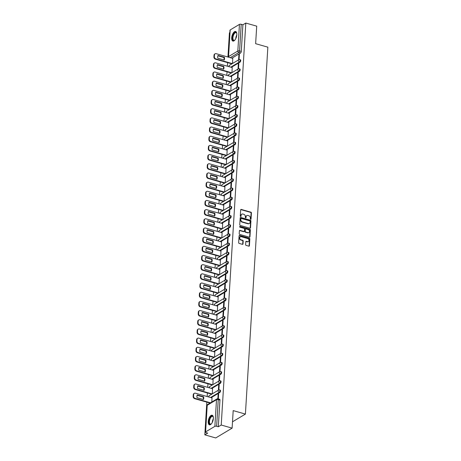 <?xml version="1.0" encoding="UTF-8"?>
<svg xmlns="http://www.w3.org/2000/svg" width="461" height="461" viewBox="0 0 461 461"><rect width="100%" height="100%" fill="white"/><g stroke="black" fill="none" stroke-linecap="round" stroke-linejoin="round"><path stroke-width="0.69" d="M250.646 219.35A0.438 0.352 59.1 0 0 251.049 219.05L251.424 212.919A0.628 0.501 59.1 0 0 250.922 212.187L241.241 209.427A0.628 0.501 59.1 0 0 240.671 209.853L240.296 215.984A0.438 0.352 59.1 0 0 241.051 216.203L241.097 215.408A2.011 1.608 59.1 0 1 241.789 214.175A2.011 1.608 59.1 0 1 242.93 214.048L243.736 214.279A2.011 1.608 59.1 0 1 245.344 216.618L245.298 217.413A0.438 0.352 59.1 0 0 246.047 217.627L246.099 216.831A2.011 1.608 59.1 0 1 246.785 215.598A2.011 1.608 59.1 0 1 247.932 215.477L248.738 215.708A2.011 1.608 59.1 0 1 250.346 218.041L250.294 218.837A0.438 0.352 59.1 0 0 250.646 219.35M250.698 219.361A0.438 0.352 59.1 0 0 250.721 219.246L251.095 213.115A0.628 0.501 59.1 0 0 250.594 212.383L240.919 209.622A0.628 0.501 59.1 0 0 240.746 209.605M240.7 216.509A0.438 0.352 59.1 0 0 240.723 216.399L241.097 215.408M245.696 217.932A0.438 0.352 59.1 0 0 245.719 217.823L246.099 216.831M236.816 34.748A4.99 2.265 -74.1 0 0 235.623 31.481A4.99 2.265 -74.1 0 0 231.699 37.808A4.99 2.265 -74.1 0 0 232.891 41.075A4.99 2.265 -74.1 0 0 236.816 34.748M213.345 418.49A4.99 2.265 -74.1 0 0 212.152 415.228A4.99 2.265 -74.1 0 0 208.228 421.556A4.99 2.265 -74.1 0 0 209.421 424.823A4.99 2.265 -74.1 0 0 213.345 418.49M245.627 244.658A0.628 0.501 59.1 0 0 246.128 245.39L248.842 246.162A0.628 0.501 59.1 0 0 249.418 245.742L249.833 238.925A0.628 0.501 59.1 0 0 249.332 238.199L239.651 235.438A0.628 0.501 59.1 0 0 239.08 235.865L238.665 242.676A0.628 0.501 59.1 0 0 239.167 243.408L242.446 244.342A0.628 0.501 59.1 0 0 243.016 243.915L243.195 240.999A0.628 0.501 59.1 0 0 242.693 240.267L241.068 239.806A1.677 1.348 59.1 0 1 239.778 238.412A1.677 1.348 59.1 0 1 240.302 236.821A1.677 1.348 59.1 0 1 241.259 236.718L247.626 238.533A1.677 1.348 59.1 0 1 248.917 239.927A1.677 1.348 59.1 0 1 248.398 241.518A1.677 1.348 59.1 0 1 247.442 241.622L246.376 241.322A0.628 0.501 59.1 0 0 245.805 241.743L245.627 244.658M245.805 23.05L256.708 26.156L255.636 43.686L267.853 47.166L245.408 414.087L233.191 410.607L232.119 428.136L221.222 425.03L245.805 23.05L242.907 24.785L241.207 24.3L239.576 50.946A1.279 0.582 105.9 0 1 238.85 52.519L230.229 57.677M249.943 228.207A0.628 0.501 59.1 0 0 250.513 227.786L250.934 220.969A0.628 0.501 59.1 0 0 250.432 220.243L240.751 217.483A0.628 0.501 59.1 0 0 240.181 217.909L239.76 224.72A0.628 0.501 59.1 0 0 240.262 225.452L249.943 228.207M250.381 229.947L249.966 236.764A0.628 0.501 59.1 0 1 249.395 237.185L239.714 234.43A0.628 0.501 59.1 0 1 239.213 233.698L239.392 230.782A0.628 0.501 59.1 0 1 239.962 230.356L243.886 231.474A0.628 0.501 59.1 0 0 244.463 231.053L244.578 229.117A0.628 0.501 59.1 0 0 244.076 228.385L239.991 227.221A0.438 0.352 59.1 0 1 240.043 226.414L249.879 229.221A0.628 0.501 59.1 0 1 250.381 229.947L250.052 230.143L249.637 236.96L249.966 236.764M232.119 428.136L215.725 437.95L204.828 434.844L206.828 402.142M229.849 32.604L229.411 32.864L227.936 57.026M227.59 62.627L227.371 66.2M227.031 71.807L226.812 75.374M226.472 80.98L226.253 84.553M225.907 90.154L225.688 93.727M225.348 99.334L225.129 102.901M224.784 108.508L224.565 112.081M224.225 117.682L224.006 121.255M223.666 126.861L223.447 130.428M223.101 136.035L222.882 139.608M222.542 145.215L222.323 148.782M221.977 154.389L221.764 157.962M221.418 163.563L221.199 167.136M220.859 172.742L220.64 176.309M220.295 181.916L220.076 185.489M219.736 191.09L219.517 194.663M219.171 200.27L218.958 203.837M218.612 209.444L218.393 213.017M218.053 218.623L217.834 222.19M217.488 227.797L217.269 231.37M216.929 236.971L216.71 240.544M216.365 246.151L216.151 249.718M215.806 255.325L215.587 258.898M215.247 264.499L215.028 268.072M214.682 273.678L214.463 277.245M214.123 282.852L213.904 286.425M213.564 292.026L213.345 295.599M212.999 301.206L212.78 304.773M212.44 310.38L212.221 313.953M211.876 319.559L211.657 323.126M211.317 328.733L211.098 332.306M210.758 337.907L210.539 341.48M210.193 347.087L209.974 350.654M209.634 356.261L209.415 359.834M209.069 365.435L208.85 369.007M208.51 374.614L208.291 378.181M207.951 383.788L207.732 387.361M207.387 392.968L207.168 396.535M221.222 425.03L218.318 426.765L216.618 426.281A1.279 0.496 -176.5 0 0 214.872 426.362L205.589 431.917A1.279 0.496 -176.5 0 0 205.41 432.153A1.279 0.496 -176.5 0 0 206.032 432.625L207.727 433.104L204.828 434.844M242.907 24.785L241.276 51.43A1.279 0.582 105.9 0 1 240.55 53.003L231.929 58.161M230.177 29.936L228.547 56.582A1.279 0.496 -176.5 0 0 228.368 56.818L229.993 30.172A1.279 0.496 3.5 0 1 230.177 29.936L239.455 24.381A1.279 0.496 3.5 0 1 241.207 24.3M238.51 68.787L238.827 63.612L238.331 63.906L238.798 64.039M231.952 72.671L232.2 67.577M237.945 77.961L238.262 72.786L237.772 73.08L238.239 73.213M231.393 81.845L231.641 76.751M237.386 87.141L237.703 81.96L237.213 82.254L237.674 82.386M230.828 91.024L231.076 85.925M236.827 96.314L237.138 91.14L236.649 91.434L237.115 91.566M230.27 100.198L230.517 95.104M236.263 105.488L236.579 100.314L236.09 100.607L236.556 100.74M229.711 109.372L229.958 104.278M235.704 114.668L236.02 109.488L235.525 109.781L235.992 109.914M229.146 118.552L229.394 113.452M235.139 123.842L235.456 118.667L234.966 118.961L235.433 119.094M228.587 127.726L228.835 122.632M234.58 133.016L234.897 127.841L234.407 128.135L234.868 128.267M228.022 136.9L228.27 131.806M234.021 142.195L234.338 137.015L233.842 137.315L234.309 137.447M227.463 146.079L227.711 140.985M233.456 151.369L233.773 146.195L233.283 146.489L233.75 146.621M226.904 155.253L227.152 150.159M232.897 160.549L233.214 155.369L232.719 155.662L233.185 155.795M226.339 164.433L226.587 159.333M232.332 169.723L232.649 164.548L232.16 164.842L232.626 164.975M225.781 173.607L226.028 168.513M231.774 178.897L232.09 173.722L231.601 174.016L232.062 174.149M225.216 182.781L225.464 177.687M231.215 188.076L231.531 182.896L231.036 183.19L231.503 183.322M224.657 191.96L224.905 186.861M230.65 197.25L230.967 192.076L230.477 192.37L230.944 192.502M224.098 201.134L224.346 196.04M230.091 206.424L230.408 201.25L229.912 201.543L230.379 201.676M223.533 210.308L223.781 205.214M229.526 215.604L229.843 210.423L229.353 210.723L229.82 210.856M222.974 219.488L223.222 214.394M228.967 224.778L229.284 219.603L228.794 219.897L229.255 220.03M222.409 228.662L222.657 223.568M228.408 233.958L228.725 228.777L228.23 229.071L228.696 229.203M221.85 237.836L222.098 232.742M227.843 243.131L228.16 237.957L227.671 238.251L228.137 238.383M221.292 247.015L221.539 241.921M227.285 252.305L227.601 247.131L227.106 247.424L227.573 247.557M220.727 256.189L220.975 251.095M226.72 261.485L227.037 256.304L226.547 256.598L227.014 256.731M220.168 265.369L220.416 260.269M226.161 270.659L226.478 265.484L225.988 265.778L226.449 265.911M219.603 274.543L219.851 269.449M225.602 279.833L225.919 274.658L225.423 274.952L225.89 275.084M219.044 283.717L219.292 278.623M225.037 289.012L225.354 283.832L224.864 284.126L225.331 284.264M218.485 292.896L218.733 287.797M224.478 298.186L224.795 293.012L224.3 293.305L224.766 293.438M217.92 302.07L218.168 296.976M223.919 307.36L224.23 302.185L223.741 302.479L224.207 302.612M217.362 311.244L217.609 306.15M223.355 316.54L223.671 311.359L223.182 311.659L223.648 311.792M216.803 320.424L217.045 315.33M222.796 325.714L223.112 320.539L222.617 320.833L223.084 320.965M216.238 329.598L216.486 324.504M222.231 334.893L222.548 329.713L222.058 330.007L222.525 330.139M215.679 338.777L215.927 333.678M221.672 344.067L221.989 338.893L221.499 339.187L221.96 339.319M215.114 347.951L215.362 342.857M221.113 353.241L221.424 348.067L220.934 348.36L221.401 348.493M214.555 357.125L214.803 352.031M220.548 362.421L220.865 357.24L220.375 357.534L220.842 357.667M213.996 366.305L214.238 361.205M219.989 371.595L220.306 366.42L219.811 366.714L220.277 366.847M213.431 375.479L213.679 370.385M219.424 380.769L219.741 375.594L219.252 375.888L219.718 376.02M212.873 384.653L213.12 379.559M218.866 389.948L219.182 384.768L218.693 385.068L219.154 385.2M212.308 393.832L212.556 388.738M218.318 398.909L218.623 393.948L218.128 394.241L218.595 394.374M211.812 402.004L211.997 397.912M219.327 389.989A1.279 0.582 105.9 0 1 219.603 389.937L220.202 390.11A1.279 0.582 -74.1 0 1 220.479 391.216A1.279 0.582 -74.1 0 1 219.782 392.513L211.161 397.676M219.885 380.815A1.279 0.582 105.9 0 1 220.162 380.763L220.767 380.93A1.279 0.582 -74.1 0 1 221.038 382.042A1.279 0.582 -74.1 0 1 220.341 383.339L211.726 388.496M220.444 371.635A1.279 0.582 105.9 0 1 220.727 371.583L221.326 371.756A1.279 0.582 -74.1 0 1 221.597 372.868A1.279 0.582 -74.1 0 1 220.905 374.165L212.285 379.322M221.009 362.461A1.279 0.582 105.9 0 1 221.286 362.409L221.891 362.582A1.279 0.582 -74.1 0 1 222.162 363.689A1.279 0.582 -74.1 0 1 221.464 364.985L212.844 370.148M221.568 353.287A1.279 0.582 105.9 0 1 221.845 353.23L222.45 353.403A1.279 0.582 -74.1 0 1 222.721 354.515A1.279 0.582 -74.1 0 1 222.029 355.811L213.408 360.969M222.127 344.108A1.279 0.582 105.9 0 1 222.409 344.056L223.009 344.229A1.279 0.582 -74.1 0 1 223.285 345.341A1.279 0.582 -74.1 0 1 222.588 346.632L213.967 351.795M222.692 334.934A1.279 0.582 105.9 0 1 222.968 334.882L223.573 335.055A1.279 0.582 -74.1 0 1 223.844 336.161A1.279 0.582 -74.1 0 1 223.147 337.458L214.532 342.615M223.251 325.76A1.279 0.582 105.9 0 1 223.533 325.702L224.132 325.875A1.279 0.582 -74.1 0 1 224.403 326.987A1.279 0.582 -74.1 0 1 223.712 328.284L215.091 333.441M223.816 316.58A1.279 0.582 105.9 0 1 224.092 316.528L224.697 316.701A1.279 0.582 -74.1 0 1 224.968 317.808A1.279 0.582 -74.1 0 1 224.271 319.104L215.65 324.267M224.374 307.406A1.279 0.582 105.9 0 1 224.651 307.354L225.256 307.522A1.279 0.582 -74.1 0 1 225.527 308.634A1.279 0.582 -74.1 0 1 224.835 309.93L216.215 315.088M224.933 298.232A1.279 0.582 105.9 0 1 225.216 298.175L225.815 298.348A1.279 0.582 -74.1 0 1 226.092 299.46A1.279 0.582 -74.1 0 1 225.394 300.756L216.774 305.914M225.498 289.053A1.279 0.582 105.9 0 1 225.775 289.001L226.38 289.174A1.279 0.582 -74.1 0 1 226.651 290.28A1.279 0.582 -74.1 0 1 225.953 291.577L217.338 296.74M226.057 279.879A1.279 0.582 105.9 0 1 226.339 279.827L226.939 279.994A1.279 0.582 -74.1 0 1 227.21 281.106A1.279 0.582 -74.1 0 1 226.518 282.403L217.897 287.56M226.622 270.699A1.279 0.582 105.9 0 1 226.898 270.647L227.504 270.82A1.279 0.582 -74.1 0 1 227.774 271.932A1.279 0.582 -74.1 0 1 227.077 273.229L218.456 278.386M227.181 261.525A1.279 0.582 105.9 0 1 227.457 261.473L228.062 261.646A1.279 0.582 -74.1 0 1 228.333 262.753A1.279 0.582 -74.1 0 1 227.642 264.049L219.021 269.207M227.74 252.351A1.279 0.582 105.9 0 1 228.022 252.294L228.621 252.467A1.279 0.582 -74.1 0 1 228.898 253.579A1.279 0.582 -74.1 0 1 228.201 254.875L219.58 260.033M228.304 243.172A1.279 0.582 105.9 0 1 228.581 243.12L229.186 243.293A1.279 0.582 -74.1 0 1 229.457 244.405A1.279 0.582 -74.1 0 1 228.76 245.696L220.145 250.859M228.863 233.998A1.279 0.582 105.9 0 1 229.146 233.946L229.745 234.113A1.279 0.582 -74.1 0 1 230.016 235.225A1.279 0.582 -74.1 0 1 229.324 236.522L220.704 241.679M229.428 224.824A1.279 0.582 105.9 0 1 229.705 224.766L230.304 224.939A1.279 0.582 -74.1 0 1 230.581 226.051A1.279 0.582 -74.1 0 1 229.883 227.348L221.263 232.505M229.987 215.644A1.279 0.582 105.9 0 1 230.264 215.592L230.869 215.765A1.279 0.582 -74.1 0 1 231.14 216.872A1.279 0.582 -74.1 0 1 230.448 218.168L221.827 223.331M230.546 206.47A1.279 0.582 105.9 0 1 230.828 206.419L231.428 206.586A1.279 0.582 -74.1 0 1 231.704 207.698A1.279 0.582 -74.1 0 1 231.007 208.994L222.386 214.152M231.111 197.291A1.279 0.582 105.9 0 1 231.387 197.239L231.992 197.412A1.279 0.582 -74.1 0 1 232.263 198.524A1.279 0.582 -74.1 0 1 231.566 199.82L222.945 204.978M231.67 188.117A1.279 0.582 105.9 0 1 231.946 188.065L232.551 188.238A1.279 0.582 -74.1 0 1 232.822 189.344A1.279 0.582 -74.1 0 1 232.131 190.641L223.51 195.804M232.235 178.943A1.279 0.582 105.9 0 1 232.511 178.885L233.11 179.058A1.279 0.582 -74.1 0 1 233.387 180.17A1.279 0.582 -74.1 0 1 232.69 181.467L224.069 186.624M232.793 169.763A1.279 0.582 105.9 0 1 233.07 169.711L233.675 169.884A1.279 0.582 -74.1 0 1 233.946 170.996A1.279 0.582 -74.1 0 1 233.254 172.287L224.634 177.45M233.352 160.589A1.279 0.582 105.9 0 1 233.635 160.537L234.234 160.71A1.279 0.582 -74.1 0 1 234.511 161.817A1.279 0.582 -74.1 0 1 233.813 163.113L225.193 168.271M233.917 151.415A1.279 0.582 105.9 0 1 234.194 151.358L234.799 151.531A1.279 0.582 -74.1 0 1 235.07 152.643A1.279 0.582 -74.1 0 1 234.372 153.939L225.752 159.097M234.476 142.236A1.279 0.582 105.9 0 1 234.753 142.184L235.358 142.357A1.279 0.582 -74.1 0 1 235.629 143.463A1.279 0.582 -74.1 0 1 234.937 144.76L226.316 149.923M235.041 133.062A1.279 0.582 105.9 0 1 235.317 133.01L235.917 133.177A1.279 0.582 -74.1 0 1 236.193 134.289A1.279 0.582 -74.1 0 1 235.496 135.586L226.875 140.743M235.6 123.888A1.279 0.582 105.9 0 1 235.876 123.83L236.481 124.003A1.279 0.582 -74.1 0 1 236.752 125.115A1.279 0.582 -74.1 0 1 236.061 126.412L227.44 131.569M236.159 114.708A1.279 0.582 105.9 0 1 236.441 114.656L237.04 114.829A1.279 0.582 -74.1 0 1 237.317 115.936A1.279 0.582 -74.1 0 1 236.62 117.232L227.999 122.396M236.724 105.534A1.279 0.582 105.9 0 1 237 105.483L237.605 105.65A1.279 0.582 -74.1 0 1 237.876 106.762A1.279 0.582 -74.1 0 1 237.179 108.058L228.558 113.216M237.282 96.355A1.279 0.582 105.9 0 1 237.559 96.303L238.164 96.476A1.279 0.582 -74.1 0 1 238.435 97.588A1.279 0.582 -74.1 0 1 237.743 98.885L229.123 104.042M237.841 87.181A1.279 0.582 105.9 0 1 238.124 87.129L238.723 87.302A1.279 0.582 -74.1 0 1 239 88.408A1.279 0.582 -74.1 0 1 238.302 89.705L229.682 94.862M238.406 78.007A1.279 0.582 105.9 0 1 238.683 77.949L239.288 78.122A1.279 0.582 -74.1 0 1 239.559 79.234A1.279 0.582 -74.1 0 1 238.861 80.531L230.246 85.688M238.965 68.827A1.279 0.582 105.9 0 1 239.247 68.775L239.847 68.948A1.279 0.582 -74.1 0 1 240.118 70.055A1.279 0.582 -74.1 0 1 239.426 71.351L230.805 76.514M239.53 59.653A1.279 0.582 105.9 0 1 239.806 59.602L240.412 59.769A1.279 0.582 -74.1 0 1 240.682 60.881A1.279 0.582 -74.1 0 1 239.985 62.177L231.364 67.335M245.408 414.087L232.511 421.809M239.069 59.613L239.386 54.433L238.896 54.726L239.363 54.859M232.517 63.491L232.759 58.397M238.896 54.726L238.579 59.861M218.318 426.765L219.949 400.119A1.279 0.582 -74.1 0 0 219.643 399.284L217.944 398.8A1.279 0.582 105.9 0 1 218.249 399.635L216.618 426.281M238.331 63.906L238.02 69.041M237.772 73.08L237.455 78.214M237.213 82.254L236.896 87.394M236.649 91.434L236.337 96.568M236.09 100.607L235.773 105.742M235.525 109.781L235.214 114.922M234.966 118.961L234.649 124.095M234.407 128.135L234.09 133.269M233.842 137.315L233.531 142.449M233.283 146.489L232.966 151.623M232.719 155.662L232.407 160.797M232.16 164.842L231.843 169.976M231.601 174.016L231.284 179.15M231.036 183.19L230.725 188.33M230.477 192.37L230.16 197.504M229.912 201.543L229.601 206.678M229.353 210.723L229.042 215.857M228.794 219.897L228.477 225.031M228.23 229.071L227.918 234.205M227.671 238.251L227.354 243.385M227.106 247.424L226.795 252.559M226.547 256.598L226.236 261.739M225.988 265.778L225.671 270.912M225.423 274.952L225.112 280.086M224.864 284.126L224.547 289.266M224.3 293.305L223.988 298.44M223.741 302.479L223.429 307.614M223.182 311.659L222.865 316.793M222.617 320.833L222.306 325.967M222.058 330.007L221.741 335.141M221.499 339.187L221.182 344.321M220.934 348.36L220.623 353.495M220.375 357.534L220.058 362.674M219.811 366.714L219.499 371.848M219.252 375.888L218.935 381.022M218.693 385.068L218.376 390.202M218.128 394.241L217.851 398.777M246.629 215.708A2.011 1.608 59.1 0 0 246.456 215.794A2.011 1.608 59.1 0 0 245.771 217.027M241.627 214.284A2.011 1.608 59.1 0 0 241.46 214.371A2.011 1.608 59.1 0 0 240.769 215.604M250.11 228.23A0.628 0.501 59.1 0 0 250.185 227.982L250.605 221.165A0.628 0.501 59.1 0 0 250.104 220.439L240.423 217.678A0.628 0.501 59.1 0 0 240.256 217.661M250.139 221.389A0.438 0.352 59.1 0 0 249.787 220.882L241.293 218.456A0.438 0.352 59.1 0 0 240.89 218.756L240.844 219.592A2.011 1.608 59.1 0 0 242.451 221.931L248.254 223.585A2.011 1.608 59.1 0 0 249.401 223.464A2.011 1.608 59.1 0 0 250.087 222.231L250.139 221.389M240.913 218.647A0.438 0.352 59.1 0 0 240.567 218.952L240.89 218.756M249.228 223.55A2.011 1.608 59.1 0 1 249.073 223.66A2.011 1.608 59.1 0 1 247.926 223.781L242.123 222.127A2.011 1.608 59.1 0 1 240.515 219.788L240.567 218.952M244.059 231.497A0.628 0.501 59.1 0 1 243.564 231.67L239.634 230.552A0.628 0.501 59.1 0 0 239.466 230.535M250.052 230.143A0.628 0.501 59.1 0 0 249.551 229.417L239.714 226.61A0.438 0.352 59.1 0 0 239.662 226.599M247.96 232.638A1.677 1.348 59.1 0 0 248.917 232.534A1.677 1.348 59.1 0 0 249.441 230.944A1.677 1.348 59.1 0 0 248.151 229.549L245.903 228.91A0.628 0.501 59.1 0 0 245.333 229.33L245.217 231.266A0.628 0.501 59.1 0 0 245.719 231.998L247.96 232.638L247.632 232.834A1.677 1.348 59.1 0 0 248.588 232.73A1.677 1.348 59.1 0 0 248.744 232.615M245.408 229.088A0.628 0.501 59.1 0 0 245.004 229.526L245.333 229.33M247.632 232.834L245.39 232.194A0.628 0.501 59.1 0 1 244.889 231.462L245.004 229.526M248.225 241.604A1.677 1.348 59.1 0 1 248.07 241.714A1.677 1.348 59.1 0 1 247.113 241.818L246.047 241.518A0.628 0.501 59.1 0 0 245.88 241.495M240.146 236.937A1.677 1.348 59.1 0 0 239.974 237.017A1.677 1.348 59.1 0 0 239.455 238.608A1.677 1.348 59.1 0 0 240.74 240.002L241.068 239.806M242.613 244.359A0.628 0.501 59.1 0 0 242.693 244.111L242.866 241.195A0.628 0.501 59.1 0 0 242.365 240.469L240.74 240.002M249.015 246.186A0.628 0.501 59.1 0 0 249.09 245.938L249.505 239.121A0.628 0.501 59.1 0 0 249.003 238.395L239.322 235.634A0.628 0.501 59.1 0 0 239.155 235.617M224.357 57.262L218.013 55.453A3.999 3.204 59.1 0 0 217.846 58.219L224.19 60.028A3.999 3.204 59.1 0 0 224.357 57.262L223.931 57.516L217.874 55.787M232.822 58.414L216.197 53.678A1.919 1.539 59.1 0 0 215.103 53.799A1.919 1.539 59.1 0 0 214.446 54.974L214.342 56.68A1.919 1.539 59.1 0 0 215.875 58.91L232.332 63.601M223.908 59.947A3.999 3.204 59.1 0 0 223.931 57.516M231.906 63.86L215.448 59.169A1.919 1.539 -120.9 0 1 213.916 56.934L214.019 55.228A1.919 1.539 -120.9 0 1 214.676 54.052L215.103 53.799M223.798 66.436L217.454 64.626A3.999 3.204 59.1 0 0 217.287 67.392L223.631 69.202A3.999 3.204 59.1 0 0 223.798 66.436L223.372 66.689L217.31 64.966M232.263 67.594L215.633 62.852A1.919 1.539 59.1 0 0 214.544 62.973A1.919 1.539 59.1 0 0 213.881 64.148L213.777 65.854A1.919 1.539 59.1 0 0 215.316 68.09L231.774 72.78M223.343 69.121A3.999 3.204 59.1 0 0 223.372 66.689M231.347 73.034L214.889 68.343A1.919 1.539 -120.9 0 1 213.351 66.113L213.455 64.407A1.919 1.539 -120.9 0 1 214.117 63.226L214.544 62.973M223.239 75.616L216.895 73.806A3.999 3.204 59.1 0 0 216.722 76.572L223.066 78.376A3.999 3.204 59.1 0 0 223.239 75.616L222.813 75.869L216.751 74.14M231.704 76.768L215.074 72.031A1.919 1.539 59.1 0 0 213.979 72.147A1.919 1.539 59.1 0 0 213.322 73.328L213.218 75.034A1.919 1.539 59.1 0 0 214.751 77.264L231.209 81.954M222.784 78.295A3.999 3.204 59.1 0 0 222.813 75.869M230.782 82.208L214.325 77.517A1.919 1.539 -120.9 0 1 212.792 75.287L212.896 73.581A1.919 1.539 -120.9 0 1 213.552 72.406L213.979 72.147M234.897 40.032A4.316 1.959 105.9 0 1 234.643 40.245A4.316 1.959 105.9 0 1 233.381 40.505A4.316 1.959 105.9 0 1 232.903 35.566A4.316 1.959 105.9 0 1 236.015 32.299A4.316 1.959 105.9 0 1 236.677 33.106A4.316 1.959 105.9 0 1 236.781 33.422M236.735 33.278A3.999 1.815 -74.1 0 0 236.188 32.685A3.999 1.815 -74.1 0 0 236.067 32.639A3.999 1.815 -74.1 0 0 233.266 35.843A3.999 1.815 -74.1 0 0 233.75 40.28A3.999 1.815 -74.1 0 0 233.877 40.326A3.999 1.815 -74.1 0 0 234.782 40.136M235.899 31.607A4.956 2.253 -74.1 0 0 232.534 35.779A4.956 2.253 -74.1 0 0 233.185 41.11A4.956 2.253 -74.1 0 0 233.191 41.115M211.426 423.78A4.316 1.959 105.9 0 1 211.173 423.993A4.316 1.959 105.9 0 1 209.911 424.247A4.316 1.959 105.9 0 1 209.432 419.308A4.316 1.959 105.9 0 1 212.544 416.047A4.316 1.959 105.9 0 1 213.207 416.853A4.316 1.959 105.9 0 1 213.31 417.17M213.264 417.021A3.999 1.815 -74.1 0 0 212.717 416.427A3.999 1.815 -74.1 0 0 212.596 416.381A3.999 1.815 -74.1 0 0 209.795 419.591A3.999 1.815 -74.1 0 0 210.279 424.022A3.999 1.815 -74.1 0 0 210.406 424.068A3.999 1.815 -74.1 0 0 211.311 423.878M212.429 415.349A4.956 2.253 -74.1 0 0 209.064 419.522A4.956 2.253 -74.1 0 0 209.715 424.858A4.956 2.253 -74.1 0 0 209.72 424.858M222.675 84.789L216.33 82.98A3.999 3.204 59.1 0 0 216.163 85.746L222.507 87.555A3.999 3.204 59.1 0 0 222.675 84.789L222.248 85.043L216.192 83.32M231.14 85.942L214.515 81.205A1.919 1.539 59.1 0 0 213.42 81.326A1.919 1.539 59.1 0 0 212.763 82.502L212.659 84.207A1.919 1.539 59.1 0 0 214.192 86.443L230.65 91.128M222.225 87.475A3.999 3.204 59.1 0 0 222.248 85.043M230.223 91.387L213.766 86.697A1.919 1.539 -120.9 0 1 212.233 84.461L212.337 82.755A1.919 1.539 -120.9 0 1 212.994 81.58L213.42 81.326M222.116 93.963L215.771 92.16A3.999 3.204 59.1 0 0 215.598 94.92L221.948 96.729A3.999 3.204 59.1 0 0 222.116 93.963L221.689 94.223L215.627 92.494M230.581 95.122L213.95 90.379A1.919 1.539 59.1 0 0 212.855 90.5A1.919 1.539 59.1 0 0 212.198 91.676L212.095 93.381A1.919 1.539 59.1 0 0 213.633 95.617L230.085 100.308M221.66 96.649A3.999 3.204 59.1 0 0 221.689 94.223M229.659 100.561L213.207 95.871A1.919 1.539 -120.9 0 1 211.668 93.641L211.772 91.935A1.919 1.539 -120.9 0 1 212.429 90.754L212.855 90.5M221.551 103.143L215.206 101.334A3.999 3.204 59.1 0 0 215.039 104.1L221.384 105.903A3.999 3.204 59.1 0 0 221.551 103.143L221.13 103.397L215.068 101.668M230.016 104.295L213.391 99.559A1.919 1.539 59.1 0 0 212.296 99.674A1.919 1.539 59.1 0 0 211.639 100.855L211.536 102.561A1.919 1.539 59.1 0 0 213.068 104.791L229.526 109.482M221.101 105.823A3.999 3.204 59.1 0 0 221.13 103.397M229.1 109.735L212.642 105.05A1.919 1.539 -120.9 0 1 211.109 102.815L211.213 101.109A1.919 1.539 -120.9 0 1 211.87 99.933L212.296 99.674M220.992 112.317L214.647 110.507A3.999 3.204 59.1 0 0 214.48 113.273L220.825 115.083A3.999 3.204 59.1 0 0 220.992 112.317L220.565 112.57L214.503 110.847M229.457 113.475L212.826 108.733A1.919 1.539 59.1 0 0 211.737 108.854A1.919 1.539 59.1 0 0 211.075 110.029L210.971 111.735A1.919 1.539 59.1 0 0 212.509 113.971L228.967 118.661M220.537 115.002A3.999 3.204 59.1 0 0 220.565 112.57M228.541 118.915L212.083 114.224A1.919 1.539 -120.9 0 1 210.544 111.988L210.648 110.283A1.919 1.539 -120.9 0 1 211.311 109.107L211.737 108.854M220.433 121.491L214.088 119.687A3.999 3.204 59.1 0 0 213.916 122.447L220.26 124.257A3.999 3.204 59.1 0 0 220.433 121.491L220.006 121.75L213.944 120.021M228.898 122.649L212.267 117.912A1.919 1.539 59.1 0 0 211.173 118.028A1.919 1.539 59.1 0 0 210.516 119.209L210.412 120.915A1.919 1.539 59.1 0 0 211.945 123.145L228.402 127.835M219.978 124.176A3.999 3.204 59.1 0 0 220.006 121.75M227.976 128.089L211.518 123.398A1.919 1.539 -120.9 0 1 209.986 121.168L210.089 119.462A1.919 1.539 -120.9 0 1 210.746 118.281L211.173 118.028M219.868 130.67L213.524 128.861A3.999 3.204 59.1 0 0 213.357 131.627L219.701 133.436A3.999 3.204 59.1 0 0 219.868 130.67L219.442 130.924L213.385 129.195M228.333 131.823L211.708 127.086A1.919 1.539 59.1 0 0 210.614 127.207A1.919 1.539 59.1 0 0 209.957 128.383L209.853 130.088A1.919 1.539 59.1 0 0 211.386 132.319L227.843 137.009M219.419 133.35A3.999 3.204 59.1 0 0 219.442 130.924M227.417 137.269L210.959 132.578A1.919 1.539 -120.9 0 1 209.427 130.342L209.53 128.636A1.919 1.539 -120.9 0 1 210.187 127.461L210.614 127.207M219.309 139.844L212.965 138.035A3.999 3.204 59.1 0 0 212.798 140.801L219.142 142.61A3.999 3.204 59.1 0 0 219.309 139.844L218.883 140.098L212.821 138.375M227.774 141.003L211.144 136.26A1.919 1.539 59.1 0 0 210.049 136.381A1.919 1.539 59.1 0 0 209.392 137.557L209.288 139.262A1.919 1.539 59.1 0 0 210.827 141.498L227.279 146.189M218.854 142.53A3.999 3.204 59.1 0 0 218.883 140.098M226.858 146.442L210.4 141.752A1.919 1.539 -120.9 0 1 208.862 139.522L208.966 137.816A1.919 1.539 -120.9 0 1 209.628 136.635L210.049 136.381M218.75 149.024L212.4 147.215A3.999 3.204 59.1 0 0 212.233 149.975L218.577 151.784A3.999 3.204 59.1 0 0 218.75 149.024L218.324 149.278L212.262 147.549M227.21 150.177L210.585 145.44A1.919 1.539 59.1 0 0 209.49 145.555A1.919 1.539 59.1 0 0 208.833 146.736L208.729 148.442A1.919 1.539 59.1 0 0 210.262 150.672L226.72 155.363M218.295 151.704A3.999 3.204 59.1 0 0 218.324 149.278M226.293 155.616L209.836 150.926A1.919 1.539 -120.9 0 1 208.303 148.696L208.407 146.99A1.919 1.539 -120.9 0 1 209.064 145.814L209.49 145.555M218.186 158.198L211.841 156.388A3.999 3.204 59.1 0 0 211.674 159.154L218.018 160.964A3.999 3.204 59.1 0 0 218.186 158.198L217.759 158.451L211.697 156.723M226.651 159.35L210.02 154.614A1.919 1.539 59.1 0 0 208.931 154.735A1.919 1.539 59.1 0 0 208.268 155.91L208.165 157.616A1.919 1.539 59.1 0 0 209.703 159.852L226.161 164.537M217.73 160.883A3.999 3.204 59.1 0 0 217.759 158.451M225.734 164.796L209.277 160.105A1.919 1.539 -120.9 0 1 207.738 157.869L207.848 156.164A1.919 1.539 -120.9 0 1 208.505 154.988L208.931 154.735M217.627 167.372L211.282 165.562A3.999 3.204 59.1 0 0 211.109 168.328L217.454 170.138A3.999 3.204 59.1 0 0 217.627 167.372L217.2 167.631L211.138 165.902M226.092 168.53L209.461 163.788A1.919 1.539 59.1 0 0 208.366 163.909A1.919 1.539 59.1 0 0 207.709 165.084L207.606 166.79A1.919 1.539 59.1 0 0 209.138 169.026L225.596 173.716M217.171 170.057A3.999 3.204 59.1 0 0 217.2 167.631M225.17 173.97L208.712 169.279A1.919 1.539 -120.9 0 1 207.179 167.049L207.283 165.343A1.919 1.539 -120.9 0 1 207.94 164.162L208.366 163.909M217.062 176.551L210.717 174.742A3.999 3.204 59.1 0 0 210.55 177.508L216.895 179.312A3.999 3.204 59.1 0 0 217.062 176.551L216.635 176.805L210.579 175.076M225.527 177.704L208.902 172.967A1.919 1.539 59.1 0 0 207.807 173.082A1.919 1.539 59.1 0 0 207.15 174.264L207.047 175.969A1.919 1.539 59.1 0 0 208.579 178.2L225.037 182.89M216.612 179.231A3.999 3.204 59.1 0 0 216.635 176.805M224.611 183.144L208.153 178.459A1.919 1.539 -120.9 0 1 206.62 176.223L206.724 174.517A1.919 1.539 -120.9 0 1 207.381 173.342L207.807 173.082M216.503 185.725L210.158 183.916A3.999 3.204 59.1 0 0 209.991 186.682L216.336 188.491A3.999 3.204 59.1 0 0 216.503 185.725L216.076 185.979L210.014 184.256M224.968 186.884L208.337 182.141A1.919 1.539 59.1 0 0 207.248 182.262A1.919 1.539 59.1 0 0 206.586 183.438L206.482 185.143A1.919 1.539 59.1 0 0 208.02 187.379L224.478 192.07M216.048 188.411A3.999 3.204 59.1 0 0 216.076 185.979M224.052 192.323L207.594 187.633A1.919 1.539 -120.9 0 1 206.055 185.397L206.159 183.691A1.919 1.539 -120.9 0 1 206.822 182.516L207.248 182.262M215.944 194.899L209.594 193.096A3.999 3.204 59.1 0 0 209.427 195.856L215.771 197.665A3.999 3.204 59.1 0 0 215.944 194.899L215.518 195.159L209.455 193.43M224.409 196.058L207.778 191.321A1.919 1.539 59.1 0 0 206.684 191.436A1.919 1.539 59.1 0 0 206.027 192.612L205.923 194.317A1.919 1.539 59.1 0 0 207.456 196.553L223.913 201.244M215.489 197.585A3.999 3.204 59.1 0 0 215.518 195.159M223.487 201.497L207.029 196.807A1.919 1.539 -120.9 0 1 205.497 194.577L205.6 192.871A1.919 1.539 -120.9 0 1 206.257 191.69L206.684 191.436M215.379 204.079L209.035 202.27A3.999 3.204 59.1 0 0 208.868 205.036L215.212 206.839A3.999 3.204 59.1 0 0 215.379 204.079L214.953 204.332L208.896 202.604M223.844 205.231L207.214 200.495A1.919 1.539 59.1 0 0 206.125 200.61A1.919 1.539 59.1 0 0 205.468 201.791L205.358 203.497A1.919 1.539 59.1 0 0 206.897 205.727L223.355 210.418M214.924 206.759A3.999 3.204 59.1 0 0 214.953 204.332M222.928 210.677L206.47 205.986A1.919 1.539 -120.9 0 1 204.932 203.75L205.041 202.045A1.919 1.539 -120.9 0 1 205.698 200.869L206.125 200.61M214.82 213.253L208.476 211.443A3.999 3.204 59.1 0 0 208.303 214.209L214.647 216.019A3.999 3.204 59.1 0 0 214.82 213.253L214.394 213.506L208.332 211.783M223.285 214.411L206.655 209.669A1.919 1.539 59.1 0 0 205.56 209.79A1.919 1.539 59.1 0 0 204.903 210.965L204.799 212.671A1.919 1.539 59.1 0 0 206.332 214.907L222.79 219.597M214.365 215.938A3.999 3.204 59.1 0 0 214.394 213.506M222.363 219.851L205.911 215.16A1.919 1.539 -120.9 0 1 204.373 212.93L204.477 211.219A1.919 1.539 -120.9 0 1 205.133 210.043L205.56 209.79M214.256 222.427L207.911 220.623A3.999 3.204 59.1 0 0 207.744 223.383L214.088 225.193A3.999 3.204 59.1 0 0 214.256 222.427L213.829 222.686L207.773 220.957M222.721 223.585L206.096 218.848A1.919 1.539 59.1 0 0 205.001 218.963A1.919 1.539 59.1 0 0 204.344 220.145L204.24 221.85A1.919 1.539 59.1 0 0 205.773 224.081L222.231 228.771M213.806 225.112A3.999 3.204 59.1 0 0 213.829 222.686M221.804 229.025L205.347 224.334A1.919 1.539 -120.9 0 1 203.814 222.104L203.918 220.398A1.919 1.539 -120.9 0 1 204.575 219.217L205.001 218.963M213.697 231.606L207.352 229.797A3.999 3.204 59.1 0 0 207.185 232.563L213.529 234.372A3.999 3.204 59.1 0 0 213.697 231.606L213.27 231.86L207.208 230.131M222.162 232.759L205.531 228.022A1.919 1.539 59.1 0 0 204.442 228.143A1.919 1.539 59.1 0 0 203.779 229.319L203.676 231.024A1.919 1.539 59.1 0 0 205.214 233.254L221.672 237.945M213.241 234.292A3.999 3.204 59.1 0 0 213.27 231.86M221.245 238.204L204.788 233.514A1.919 1.539 -120.9 0 1 203.249 231.278L203.353 229.572A1.919 1.539 -120.9 0 1 204.016 228.397L204.442 228.143M213.138 240.78L206.793 238.971A3.999 3.204 59.1 0 0 206.62 241.737L212.965 243.546A3.999 3.204 59.1 0 0 213.138 240.78L212.711 241.034L206.649 239.311M221.603 241.939L204.972 237.196A1.919 1.539 59.1 0 0 203.877 237.317A1.919 1.539 59.1 0 0 203.22 238.493L203.117 240.198A1.919 1.539 59.1 0 0 204.649 242.434L221.107 247.125M212.682 243.466A3.999 3.204 59.1 0 0 212.711 241.034M220.681 247.378L204.223 242.688A1.919 1.539 -120.9 0 1 202.69 240.458L202.794 238.752A1.919 1.539 -120.9 0 1 203.451 237.571L203.877 237.317M212.573 249.96L206.228 248.151A3.999 3.204 59.1 0 0 206.061 250.917L212.406 252.72A3.999 3.204 59.1 0 0 212.573 249.96L212.146 250.214L206.09 248.485M221.038 251.112L204.407 246.376A1.919 1.539 59.1 0 0 203.318 246.491A1.919 1.539 59.1 0 0 202.661 247.672L202.552 249.378A1.919 1.539 59.1 0 0 204.09 251.608L220.548 256.299M212.118 252.64A3.999 3.204 59.1 0 0 212.146 250.214M220.122 256.552L203.664 251.862A1.919 1.539 -120.9 0 1 202.125 249.632L202.235 247.926A1.919 1.539 -120.9 0 1 202.892 246.75L203.318 246.491M212.014 259.134L205.669 257.324A3.999 3.204 59.1 0 0 205.497 260.09L211.841 261.9A3.999 3.204 59.1 0 0 212.014 259.134L211.587 259.387L205.525 257.664M220.479 260.286L203.848 255.55A1.919 1.539 59.1 0 0 202.754 255.671A1.919 1.539 59.1 0 0 202.097 256.846L201.993 258.552A1.919 1.539 59.1 0 0 203.531 260.788L219.983 265.473M211.559 261.819A3.999 3.204 59.1 0 0 211.587 259.387M219.557 265.732L203.105 261.041A1.919 1.539 -120.9 0 1 201.566 258.805L201.67 257.1A1.919 1.539 -120.9 0 1 202.327 255.924L202.754 255.671M211.449 268.308L205.105 266.504A3.999 3.204 59.1 0 0 204.938 269.264L211.282 271.074A3.999 3.204 59.1 0 0 211.449 268.308L211.023 268.567L204.966 266.838M219.914 269.466L203.289 264.723A1.919 1.539 59.1 0 0 202.195 264.845A1.919 1.539 59.1 0 0 201.538 266.02L201.434 267.726A1.919 1.539 59.1 0 0 202.967 269.962L219.424 274.652M211 270.993A3.999 3.204 59.1 0 0 211.023 268.567M218.998 274.906L202.54 270.215A1.919 1.539 -120.9 0 1 201.008 267.985L201.111 266.279A1.919 1.539 -120.9 0 1 201.768 265.098L202.195 264.845M210.89 277.487L204.546 275.678A3.999 3.204 59.1 0 0 204.379 278.444L210.723 280.248A3.999 3.204 59.1 0 0 210.89 277.487L210.464 277.741L204.402 276.012M219.355 278.64L202.725 273.903A1.919 1.539 59.1 0 0 201.636 274.018A1.919 1.539 59.1 0 0 200.973 275.2L200.869 276.905A1.919 1.539 59.1 0 0 202.408 279.135L218.866 283.826M210.435 280.167A3.999 3.204 59.1 0 0 210.464 277.741M218.439 284.08L201.981 279.395A1.919 1.539 -120.9 0 1 200.443 277.159L200.547 275.453A1.919 1.539 -120.9 0 1 201.209 274.278L201.636 274.018M210.331 286.661L203.987 284.852A3.999 3.204 59.1 0 0 203.814 287.618L210.158 289.427A3.999 3.204 59.1 0 0 210.331 286.661L209.905 286.915L203.843 285.192M218.796 287.82L202.166 283.077A1.919 1.539 59.1 0 0 201.071 283.198A1.919 1.539 59.1 0 0 200.414 284.374L200.31 286.079A1.919 1.539 59.1 0 0 201.843 288.315L218.301 293.006M209.876 289.347A3.999 3.204 59.1 0 0 209.905 286.915M217.874 293.259L201.417 288.569A1.919 1.539 -120.9 0 1 199.884 286.333L199.988 284.627A1.919 1.539 -120.9 0 1 200.644 283.452L201.071 283.198M209.767 295.835L203.422 294.032A3.999 3.204 59.1 0 0 203.255 296.792L209.599 298.601A3.999 3.204 59.1 0 0 209.767 295.835L209.34 296.095L203.284 294.366M218.232 296.993L201.601 292.257A1.919 1.539 59.1 0 0 200.512 292.372A1.919 1.539 59.1 0 0 199.855 293.553L199.746 295.259A1.919 1.539 59.1 0 0 201.284 297.489L217.742 302.18M209.311 298.521A3.999 3.204 59.1 0 0 209.34 296.095M217.315 302.433L200.858 297.743A1.919 1.539 -120.9 0 1 199.325 295.513L199.429 293.807A1.919 1.539 -120.9 0 1 200.086 292.626L200.512 292.372M209.208 305.015L202.863 303.205A3.999 3.204 59.1 0 0 202.69 305.971L209.035 307.781A3.999 3.204 59.1 0 0 209.208 305.015L208.781 305.268L202.719 303.54M217.673 306.167L201.042 301.431A1.919 1.539 59.1 0 0 199.947 301.552A1.919 1.539 59.1 0 0 199.29 302.727L199.187 304.433A1.919 1.539 59.1 0 0 200.725 306.663L217.177 311.354M208.752 307.694A3.999 3.204 59.1 0 0 208.781 305.268M216.751 311.613L200.299 306.922A1.919 1.539 -120.9 0 1 198.76 304.686L198.864 302.981A1.919 1.539 -120.9 0 1 199.521 301.805L199.947 301.552M208.643 314.189L202.298 312.379A3.999 3.204 59.1 0 0 202.131 315.145L208.476 316.955A3.999 3.204 59.1 0 0 208.643 314.189L208.216 314.442L202.16 312.719M217.108 315.347L200.483 310.605A1.919 1.539 59.1 0 0 199.388 310.726A1.919 1.539 59.1 0 0 198.731 311.901L198.628 313.607A1.919 1.539 59.1 0 0 200.16 315.843L216.618 320.533M208.193 316.874A3.999 3.204 59.1 0 0 208.216 314.442M216.192 320.787L199.734 316.096A1.919 1.539 -120.9 0 1 198.201 313.866L198.305 312.16A1.919 1.539 -120.9 0 1 198.962 310.979L199.388 310.726M208.084 323.368L201.739 321.559A3.999 3.204 59.1 0 0 201.572 324.319L207.917 326.129A3.999 3.204 59.1 0 0 208.084 323.368L207.657 323.622L201.595 321.893M216.549 324.521L199.918 319.784A1.919 1.539 59.1 0 0 198.829 319.899A1.919 1.539 59.1 0 0 198.167 321.081L198.063 322.786A1.919 1.539 59.1 0 0 199.601 325.017L216.059 329.707M207.629 326.048A3.999 3.204 59.1 0 0 207.657 323.622M215.633 329.961L199.175 325.27A1.919 1.539 -120.9 0 1 197.636 323.04L197.74 321.334A1.919 1.539 -120.9 0 1 198.403 320.159L198.829 319.899M207.525 332.542L201.18 330.733A3.999 3.204 59.1 0 0 201.008 333.499L207.352 335.308A3.999 3.204 59.1 0 0 207.525 332.542L207.098 332.796L201.036 331.067M215.99 333.695L199.359 328.958A1.919 1.539 59.1 0 0 198.265 329.079A1.919 1.539 59.1 0 0 197.608 330.255L197.504 331.96A1.919 1.539 59.1 0 0 199.037 334.196L215.494 338.881M207.07 335.228A3.999 3.204 59.1 0 0 207.098 332.796M215.068 339.14L198.61 334.45A1.919 1.539 -120.9 0 1 197.078 332.214L197.181 330.508A1.919 1.539 -120.9 0 1 197.838 329.333L198.265 329.079M206.96 341.716L200.616 339.907A3.999 3.204 59.1 0 0 200.449 342.673L206.793 344.482A3.999 3.204 59.1 0 0 206.96 341.716L206.534 341.976L200.477 340.247M215.425 342.875L198.8 338.132A1.919 1.539 59.1 0 0 197.706 338.253A1.919 1.539 59.1 0 0 197.049 339.429L196.945 341.134A1.919 1.539 59.1 0 0 198.478 343.37L214.935 348.061M206.511 344.402A3.999 3.204 59.1 0 0 206.534 341.976M214.509 348.314L198.051 343.624A1.919 1.539 -120.9 0 1 196.519 341.394L196.622 339.688A1.919 1.539 -120.9 0 1 197.279 338.507L197.706 338.253M206.401 350.896L200.057 349.086A3.999 3.204 59.1 0 0 199.884 351.852L206.234 353.656A3.999 3.204 59.1 0 0 206.401 350.896L205.975 351.149L199.913 349.421M214.866 352.048L198.236 347.312A1.919 1.539 59.1 0 0 197.141 347.427A1.919 1.539 59.1 0 0 196.484 348.608L196.38 350.314A1.919 1.539 59.1 0 0 197.919 352.544L214.371 357.235M205.946 353.575A3.999 3.204 59.1 0 0 205.975 351.149M213.944 357.488L197.492 352.803A1.919 1.539 -120.9 0 1 195.954 350.567L196.058 348.862A1.919 1.539 -120.9 0 1 196.714 347.686L197.141 347.427M205.837 360.07L199.492 358.26A3.999 3.204 59.1 0 0 199.325 361.026L205.669 362.836A3.999 3.204 59.1 0 0 205.837 360.07L205.41 360.323L199.354 358.6M214.302 361.228L197.677 356.486A1.919 1.539 59.1 0 0 196.582 356.607A1.919 1.539 59.1 0 0 195.925 357.782L195.821 359.488A1.919 1.539 59.1 0 0 197.354 361.724L213.812 366.414M205.387 362.755A3.999 3.204 59.1 0 0 205.41 360.323M213.385 366.668L196.928 361.977A1.919 1.539 -120.9 0 1 195.395 359.741L195.499 358.036A1.919 1.539 -120.9 0 1 196.155 356.86L196.582 356.607M205.278 369.244L198.933 367.44A3.999 3.204 59.1 0 0 198.766 370.2L205.11 372.01A3.999 3.204 59.1 0 0 205.278 369.244L204.851 369.503L198.789 367.774M213.743 370.402L197.112 365.665A1.919 1.539 59.1 0 0 196.023 365.78A1.919 1.539 59.1 0 0 195.36 366.956L195.257 368.667A1.919 1.539 59.1 0 0 196.795 370.898L213.253 375.588M204.822 371.929A3.999 3.204 59.1 0 0 204.851 369.503M212.826 375.842L196.369 371.151A1.919 1.539 -120.9 0 1 194.83 368.921L194.934 367.215A1.919 1.539 -120.9 0 1 195.597 366.034L196.023 365.78M204.719 378.423L198.374 376.614A3.999 3.204 59.1 0 0 198.201 379.38L204.546 381.184A3.999 3.204 59.1 0 0 204.719 378.423L204.292 378.677L198.23 376.948M213.184 379.576L196.553 374.839A1.919 1.539 59.1 0 0 195.458 374.954A1.919 1.539 59.1 0 0 194.801 376.136L194.698 377.841A1.919 1.539 59.1 0 0 196.23 380.071L212.688 384.762M204.263 381.103A3.999 3.204 59.1 0 0 204.292 378.677M212.262 385.021L195.804 380.331A1.919 1.539 -120.9 0 1 194.271 378.095L194.375 376.389A1.919 1.539 -120.9 0 1 195.032 375.214L195.458 374.954M204.154 387.597L197.809 385.788A3.999 3.204 59.1 0 0 197.642 388.554L203.987 390.363A3.999 3.204 59.1 0 0 204.154 387.597L203.727 387.851L197.671 386.128M212.619 388.756L195.994 384.013A1.919 1.539 59.1 0 0 194.899 384.134A1.919 1.539 59.1 0 0 194.242 385.31L194.139 387.015A1.919 1.539 59.1 0 0 195.671 389.251L212.129 393.942M203.704 390.283A3.999 3.204 59.1 0 0 203.727 387.851M211.703 394.195L195.245 389.505A1.919 1.539 -120.9 0 1 193.712 387.275L193.816 385.563A1.919 1.539 -120.9 0 1 194.473 384.388L194.899 384.134M203.595 396.771L197.25 394.968A3.999 3.204 59.1 0 0 197.078 397.728L203.428 399.537A3.999 3.204 59.1 0 0 203.595 396.771L203.168 397.03L197.106 395.302M212.06 397.929L195.429 393.193A1.919 1.539 59.1 0 0 194.335 393.308A1.919 1.539 59.1 0 0 193.678 394.489L193.574 396.195A1.919 1.539 59.1 0 0 195.112 398.425L210.47 402.805M203.14 399.457A3.999 3.204 59.1 0 0 203.168 397.03M210.043 403.058L194.686 398.679A1.919 1.539 -120.9 0 1 193.147 396.448L193.251 394.743A1.919 1.539 -120.9 0 1 193.908 393.561L194.335 393.308M250.721 219.246L251.049 219.05M240.723 216.399L241.051 216.203M245.719 217.823L246.047 217.627M214.872 426.362L216.497 399.716L207.22 405.271L205.589 431.917M240.55 53.003L238.85 52.519A1.279 1.026 59.1 0 1 237.824 51.027L239.455 24.381M228.668 57.233A1.279 1.026 59.1 0 1 228.547 56.582L237.824 51.027A1.279 0.496 3.5 0 1 239.576 50.946L241.276 51.43M219.782 392.513L219.182 392.346L210.562 397.503M220.341 383.339L219.741 383.166L211.121 388.323M220.905 374.165L220.3 373.992L211.68 379.149M221.464 364.985L220.865 364.812L212.244 369.976M222.029 355.811L221.424 355.638L212.803 360.796M222.588 346.632L221.983 346.465L213.368 351.622M223.147 337.458L222.548 337.285L213.927 342.448M223.712 328.284L223.107 328.111L214.486 333.268M224.271 319.104L223.671 318.937L215.051 324.095M224.835 309.93L224.23 309.757L215.61 314.921M225.394 300.756L224.789 300.584L216.174 305.741M225.953 291.577L225.354 291.404L216.733 296.567M226.518 282.403L225.913 282.23L217.292 287.387M227.077 273.229L226.478 273.056L217.857 278.214M227.642 264.049L227.037 263.876L218.416 269.04M228.201 254.875L227.596 254.703L218.981 259.86M228.76 245.696L228.16 245.529L219.54 250.686M229.324 236.522L228.719 236.349L220.099 241.512M229.883 227.348L229.284 227.175L220.663 232.332M230.448 218.168L229.843 218.001L221.222 223.159M231.007 208.994L230.402 208.821L221.787 213.979M231.566 199.82L230.967 199.648L222.346 204.805M232.131 190.641L231.526 190.468L222.905 195.631M232.69 181.467L232.09 181.294L223.47 186.451M233.254 172.287L232.649 172.12L224.029 177.278M233.813 163.113L233.208 162.94L224.593 168.104M234.372 153.939L233.773 153.767L225.152 158.924M234.937 144.76L234.332 144.593L225.711 149.75M235.496 135.586L234.897 135.413L226.276 140.576M236.061 126.412L235.456 126.239L226.835 131.397M236.62 117.232L236.015 117.059L227.394 122.223M237.179 108.058L236.579 107.886L227.959 113.043M237.743 98.885L237.138 98.712L228.518 103.869M238.302 89.705L237.703 89.532L229.082 94.695M238.861 80.531L238.262 80.358L229.641 85.516M239.426 71.351L238.821 71.184L230.2 76.342M239.985 62.177L239.386 62.005L230.765 67.168M239.806 59.602A1.279 0.582 105.9 0 1 240.077 60.708A1.279 0.582 105.9 0 1 239.386 62.005A1.279 1.026 -120.9 0 1 238.798 59.734A1.279 1.279 0 0 1 239.806 59.602M229.198 66.718A1.279 1.026 -120.9 0 1 229.082 66.073A1.279 1.026 59.1 0 1 229.52 65.289A1.279 1.279 0 0 0 228.921 66.643M239.247 68.775A1.279 0.582 105.9 0 1 239.518 69.888A1.279 0.582 105.9 0 1 238.821 71.184A1.279 1.026 -120.9 0 1 238.239 68.908A1.279 1.279 0 0 1 239.247 68.775M238.683 77.949A1.279 0.582 105.9 0 1 238.959 79.061A1.279 0.582 105.9 0 1 238.262 80.358A1.279 1.026 -120.9 0 1 237.674 78.082A1.279 1.279 0 0 1 238.683 77.949M238.124 87.129A1.279 0.582 105.9 0 1 238.395 88.235A1.279 0.582 105.9 0 1 237.703 89.532A1.279 1.026 -120.9 0 1 237.115 87.262A1.279 1.279 0 0 1 238.124 87.129M237.559 96.303A1.279 0.582 105.9 0 1 237.836 97.415A1.279 0.582 105.9 0 1 237.138 98.712A1.279 1.026 -120.9 0 1 236.556 96.435A1.279 1.279 0 0 1 237.559 96.303M237 105.483A1.279 0.582 105.9 0 1 237.271 106.589A1.279 0.582 105.9 0 1 236.579 107.886A1.279 1.026 -120.9 0 1 235.992 105.615A1.279 1.279 0 0 1 237 105.483M236.441 114.656A1.279 0.582 105.9 0 1 236.712 115.769A1.279 0.582 105.9 0 1 236.015 117.059A1.279 1.026 -120.9 0 1 235.433 114.789A1.279 1.279 0 0 1 236.441 114.656M235.876 123.83A1.279 0.582 105.9 0 1 236.153 124.943A1.279 0.582 105.9 0 1 235.456 126.239A1.279 1.026 -120.9 0 1 234.868 123.963A1.279 1.279 0 0 1 235.876 123.83M235.317 133.01A1.279 0.582 105.9 0 1 235.588 134.116A1.279 0.582 105.9 0 1 234.897 135.413A1.279 1.026 -120.9 0 1 234.309 133.143A1.279 1.279 0 0 1 235.317 133.01M234.753 142.184A1.279 0.582 105.9 0 1 235.029 143.296A1.279 0.582 105.9 0 1 234.332 144.593A1.279 1.026 -120.9 0 1 233.75 142.316A1.279 1.279 0 0 1 234.753 142.184M234.194 151.358A1.279 0.582 105.9 0 1 234.465 152.47A1.279 0.582 105.9 0 1 233.773 153.767A1.279 1.026 -120.9 0 1 233.185 151.49A1.279 1.279 0 0 1 234.194 151.358M233.635 160.537A1.279 0.582 105.9 0 1 233.906 161.644A1.279 0.582 105.9 0 1 233.208 162.94A1.279 1.026 -120.9 0 1 232.626 160.67A1.279 1.279 0 0 1 233.635 160.537M233.07 169.711A1.279 0.582 105.9 0 1 233.347 170.824A1.279 0.582 105.9 0 1 232.649 172.12A1.279 1.026 -120.9 0 1 232.062 169.844A1.279 1.279 0 0 1 233.07 169.711M232.511 178.885A1.279 0.582 105.9 0 1 232.782 179.997A1.279 0.582 105.9 0 1 232.09 181.294A1.279 1.026 -120.9 0 1 231.503 179.018A1.279 1.279 0 0 1 232.511 178.885M231.946 188.065A1.279 0.582 105.9 0 1 232.223 189.171A1.279 0.582 105.9 0 1 231.526 190.468A1.279 1.026 -120.9 0 1 230.944 188.197A1.279 1.279 0 0 1 231.946 188.065M231.387 197.239A1.279 0.582 105.9 0 1 231.658 198.351A1.279 0.582 105.9 0 1 230.967 199.648A1.279 1.026 -120.9 0 1 230.379 197.371A1.279 1.279 0 0 1 231.387 197.239M230.828 206.419A1.279 0.582 105.9 0 1 231.099 207.525A1.279 0.582 105.9 0 1 230.402 208.821A1.279 1.026 -120.9 0 1 229.82 206.551A1.279 1.279 0 0 1 230.828 206.419M230.264 215.592A1.279 0.582 105.9 0 1 230.54 216.705A1.279 0.582 105.9 0 1 229.843 218.001A1.279 1.026 -120.9 0 1 229.261 215.725A1.279 1.279 0 0 1 230.264 215.592M229.705 224.766A1.279 0.582 105.9 0 1 229.976 225.878A1.279 0.582 105.9 0 1 229.284 227.175A1.279 1.026 -120.9 0 1 228.696 224.899A1.279 1.279 0 0 1 229.705 224.766M229.146 233.946A1.279 0.582 105.9 0 1 229.417 235.052A1.279 0.582 105.9 0 1 228.719 236.349A1.279 1.026 -120.9 0 1 228.137 234.079A1.279 1.279 0 0 1 229.146 233.946M228.581 243.12A1.279 0.582 105.9 0 1 228.852 244.232A1.279 0.582 105.9 0 1 228.16 245.529A1.279 1.026 -120.9 0 1 227.573 243.252A1.279 1.279 0 0 1 228.581 243.12M228.022 252.294A1.279 0.582 105.9 0 1 228.293 253.406A1.279 0.582 105.9 0 1 227.596 254.703A1.279 1.026 -120.9 0 1 227.014 252.426A1.279 1.279 0 0 1 228.022 252.294M227.457 261.473A1.279 0.582 105.9 0 1 227.734 262.58A1.279 0.582 105.9 0 1 227.037 263.876A1.279 1.026 -120.9 0 1 226.455 261.606A1.279 1.279 0 0 1 227.457 261.473M226.898 270.647A1.279 0.582 105.9 0 1 227.169 271.76A1.279 0.582 105.9 0 1 226.478 273.056A1.279 1.026 -120.9 0 1 225.89 270.78A1.279 1.279 0 0 1 226.898 270.647M226.339 279.827A1.279 0.582 105.9 0 1 226.61 280.933A1.279 0.582 105.9 0 1 225.913 282.23A1.279 1.026 -120.9 0 1 225.331 279.96A1.279 1.279 0 0 1 226.339 279.827M225.775 289.001A1.279 0.582 105.9 0 1 226.046 290.113A1.279 0.582 105.9 0 1 225.354 291.404A1.279 1.026 -120.9 0 1 224.766 289.133A1.279 1.279 0 0 1 225.775 289.001M225.216 298.175A1.279 0.582 105.9 0 1 225.487 299.287A1.279 0.582 105.9 0 1 224.789 300.584A1.279 1.026 -120.9 0 1 224.207 298.307A1.279 1.279 0 0 1 225.216 298.175M224.651 307.354A1.279 0.582 105.9 0 1 224.928 308.461A1.279 0.582 105.9 0 1 224.23 309.757A1.279 1.026 -120.9 0 1 223.648 307.487A1.279 1.279 0 0 1 224.651 307.354M224.092 316.528A1.279 0.582 105.9 0 1 224.363 317.641A1.279 0.582 105.9 0 1 223.671 318.937A1.279 1.026 -120.9 0 1 223.084 316.661A1.279 1.279 0 0 1 224.092 316.528M223.533 325.702A1.279 0.582 105.9 0 1 223.804 326.814A1.279 0.582 105.9 0 1 223.107 328.111A1.279 1.026 -120.9 0 1 222.525 325.835A1.279 1.279 0 0 1 223.533 325.702M222.968 334.882A1.279 0.582 105.9 0 1 223.245 335.988A1.279 0.582 105.9 0 1 222.548 337.285A1.279 1.026 -120.9 0 1 221.96 335.014A1.279 1.279 0 0 1 222.968 334.882M222.409 344.056A1.279 0.582 105.9 0 1 222.68 345.168A1.279 0.582 105.9 0 1 221.983 346.465A1.279 1.026 -120.9 0 1 221.401 344.188A1.279 1.279 0 0 1 222.409 344.056M221.845 353.23A1.279 0.582 105.9 0 1 222.121 354.342A1.279 0.582 105.9 0 1 221.424 355.638A1.279 1.026 -120.9 0 1 220.842 353.362A1.279 1.279 0 0 1 221.845 353.23M221.286 362.409A1.279 0.582 105.9 0 1 221.557 363.516A1.279 0.582 105.9 0 1 220.865 364.812A1.279 1.026 -120.9 0 1 220.277 362.542A1.279 1.279 0 0 1 221.286 362.409M220.727 371.583A1.279 0.582 105.9 0 1 220.998 372.695A1.279 0.582 105.9 0 1 220.3 373.992A1.279 1.026 -120.9 0 1 219.718 371.716A1.279 1.279 0 0 1 220.727 371.583M220.162 380.763A1.279 0.582 105.9 0 1 220.439 381.869A1.279 0.582 105.9 0 1 219.741 383.166A1.279 1.026 -120.9 0 1 219.154 380.895A1.279 1.279 0 0 1 220.162 380.763M219.603 389.937A1.279 0.582 105.9 0 1 219.874 391.049A1.279 0.582 105.9 0 1 219.182 392.346A1.279 1.026 -120.9 0 1 218.595 390.069A1.279 1.279 0 0 1 219.603 389.937M228.639 75.898A1.279 1.026 -120.9 0 1 228.518 75.247A1.279 1.026 59.1 0 1 228.961 74.463A1.279 1.279 0 0 0 228.362 75.817M228.08 85.072A1.279 1.026 -120.9 0 1 227.959 84.421A1.279 1.026 59.1 0 1 228.397 83.637A1.279 1.279 0 0 0 227.803 84.991M227.515 94.246A1.279 1.026 -120.9 0 1 227.4 93.6A1.279 1.026 59.1 0 1 227.838 92.817A1.279 1.279 0 0 0 227.238 94.171M226.956 103.425A1.279 1.026 -120.9 0 1 226.835 102.774A1.279 1.026 59.1 0 1 227.273 101.99A1.279 1.279 0 0 0 226.679 103.345M226.391 112.599A1.279 1.026 -120.9 0 1 226.276 111.954A1.279 1.026 59.1 0 1 226.714 111.164A1.279 1.279 0 0 0 226.12 112.519M225.832 121.773A1.279 1.026 -120.9 0 1 225.711 121.128A1.279 1.026 59.1 0 1 226.155 120.344A1.279 1.279 0 0 0 225.556 121.698M225.273 130.953A1.279 1.026 -120.9 0 1 225.152 130.302A1.279 1.026 59.1 0 1 225.59 129.518A1.279 1.279 0 0 0 224.997 130.872M224.709 140.127A1.279 1.026 -120.9 0 1 224.593 139.481A1.279 1.026 59.1 0 1 225.031 138.692A1.279 1.279 0 0 0 224.432 140.052M224.15 149.306A1.279 1.026 -120.9 0 1 224.029 148.655A1.279 1.026 59.1 0 1 224.467 147.872A1.279 1.279 0 0 0 223.873 149.226M223.585 158.48A1.279 1.026 -120.9 0 1 223.47 157.829A1.279 1.026 59.1 0 1 223.908 157.045A1.279 1.279 0 0 0 223.314 158.4M223.026 167.654A1.279 1.026 -120.9 0 1 222.905 167.009A1.279 1.026 59.1 0 1 223.349 166.225A1.279 1.279 0 0 0 222.749 167.579M222.467 176.834A1.279 1.026 -120.9 0 1 222.346 176.183A1.279 1.026 59.1 0 1 222.784 175.399A1.279 1.279 0 0 0 222.19 176.753M221.902 186.008A1.279 1.026 -120.9 0 1 221.787 185.362A1.279 1.026 59.1 0 1 222.225 184.573A1.279 1.279 0 0 0 221.626 185.927M221.343 195.182A1.279 1.026 -120.9 0 1 221.222 194.536A1.279 1.026 59.1 0 1 221.66 193.753A1.279 1.279 0 0 0 221.067 195.107M220.779 204.361A1.279 1.026 -120.9 0 1 220.663 203.71A1.279 1.026 59.1 0 1 221.101 202.926A1.279 1.279 0 0 0 220.508 204.281M220.22 213.535A1.279 1.026 -120.9 0 1 220.099 212.89A1.279 1.026 59.1 0 1 220.542 212.1A1.279 1.279 0 0 0 219.943 213.455M219.661 222.709A1.279 1.026 -120.9 0 1 219.54 222.064A1.279 1.026 59.1 0 1 219.978 221.28A1.279 1.279 0 0 0 219.384 222.634M219.096 231.889A1.279 1.026 -120.9 0 1 218.981 231.238A1.279 1.026 59.1 0 1 219.419 230.454A1.279 1.279 0 0 0 218.819 231.808M218.537 241.063A1.279 1.026 -120.9 0 1 218.416 240.417A1.279 1.026 59.1 0 1 218.854 239.634A1.279 1.279 0 0 0 218.26 240.988M217.972 250.242A1.279 1.026 -120.9 0 1 217.857 249.591A1.279 1.026 59.1 0 1 218.295 248.807A1.279 1.279 0 0 0 217.701 250.162M217.413 259.416A1.279 1.026 -120.9 0 1 217.292 258.765A1.279 1.026 59.1 0 1 217.736 257.981A1.279 1.279 0 0 0 217.137 259.336M216.854 268.59A1.279 1.026 -120.9 0 1 216.733 267.945A1.279 1.026 59.1 0 1 217.171 267.161A1.279 1.279 0 0 0 216.578 268.515M216.29 277.77A1.279 1.026 -120.9 0 1 216.174 277.119A1.279 1.026 59.1 0 1 216.612 276.335A1.279 1.279 0 0 0 216.013 277.689M215.731 286.944A1.279 1.026 -120.9 0 1 215.61 286.298A1.279 1.026 59.1 0 1 216.048 285.509A1.279 1.279 0 0 0 215.454 286.863M215.166 296.118A1.279 1.026 -120.9 0 1 215.051 295.472A1.279 1.026 59.1 0 1 215.489 294.688A1.279 1.279 0 0 0 214.895 296.043M214.607 305.297A1.279 1.026 -120.9 0 1 214.492 304.646A1.279 1.026 59.1 0 1 214.93 303.862A1.279 1.279 0 0 0 214.33 305.217M214.048 314.471A1.279 1.026 -120.9 0 1 213.927 313.826A1.279 1.026 59.1 0 1 214.365 313.036A1.279 1.279 0 0 0 213.771 314.396M213.483 323.651A1.279 1.026 -120.9 0 1 213.368 323A1.279 1.026 59.1 0 1 213.806 322.216A1.279 1.279 0 0 0 213.207 323.57M212.924 332.825A1.279 1.026 -120.9 0 1 212.803 332.174A1.279 1.026 59.1 0 1 213.241 331.39A1.279 1.279 0 0 0 212.648 332.744M212.36 341.999A1.279 1.026 -120.9 0 1 212.244 341.353A1.279 1.026 59.1 0 1 212.682 340.57A1.279 1.279 0 0 0 212.089 341.924M211.801 351.178A1.279 1.026 -120.9 0 1 211.685 350.527A1.279 1.026 59.1 0 1 212.123 349.743A1.279 1.279 0 0 0 211.524 351.098M211.242 360.352A1.279 1.026 -120.9 0 1 211.121 359.707A1.279 1.026 59.1 0 1 211.559 358.917A1.279 1.279 0 0 0 210.965 360.272M210.677 369.526A1.279 1.026 -120.9 0 1 210.562 368.881A1.279 1.026 59.1 0 1 211 368.097A1.279 1.279 0 0 0 210.4 369.451M210.118 378.706A1.279 1.026 -120.9 0 1 209.997 378.055A1.279 1.026 59.1 0 1 210.441 377.271A1.279 1.279 0 0 0 209.841 378.625M209.559 387.88A1.279 1.026 -120.9 0 1 209.438 387.234A1.279 1.026 59.1 0 1 209.876 386.445A1.279 1.279 0 0 0 209.282 387.799M208.994 397.054A1.279 1.026 -120.9 0 1 208.879 396.408A1.279 1.026 59.1 0 1 209.317 395.624A1.279 1.279 0 0 0 208.718 396.979M219.949 400.119L218.249 399.635A1.279 0.496 3.5 0 0 216.497 399.716A1.279 1.026 -120.9 0 1 216.941 398.932L207.657 404.487A1.279 1.279 0 0 0 207.041 405.507L205.41 432.153M217.667 398.851A1.279 0.582 105.9 0 1 217.944 398.8A1.279 1.279 0 0 0 216.941 398.932M207.041 405.507A1.279 0.496 -176.5 0 1 207.22 405.271A1.279 1.026 -120.9 0 1 207.657 404.487M240.919 209.622L241.241 209.427M250.594 212.383L250.922 212.187M251.095 213.115L251.424 212.919M240.423 217.678L240.751 217.483M250.104 220.439L250.432 220.243M250.605 221.165L250.934 220.969M250.185 227.982L250.513 227.786M240.515 219.788L240.844 219.592M242.123 222.127L242.451 221.931M247.926 223.781L248.254 223.585M239.634 230.552L239.962 230.356M243.564 231.67L243.886 231.474M239.714 226.61L240.043 226.414M249.551 229.417L249.879 229.221M244.889 231.462L245.217 231.266M245.39 232.194L245.719 231.998M246.047 241.518L246.376 241.322M247.113 241.818L247.442 241.622M242.365 240.469L242.693 240.267M242.866 241.195L243.195 240.999M242.693 244.111L243.016 243.915M239.322 235.634L239.651 235.438M249.003 238.395L249.332 238.199M249.505 239.121L249.833 238.925M249.09 245.938L249.418 245.742M215.448 59.169L215.875 58.91M213.916 56.934L214.342 56.68M214.019 55.228L214.446 54.974M214.889 68.343L215.316 68.09M213.351 66.113L213.777 65.854M213.455 64.407L213.881 64.148M214.325 77.517L214.751 77.264M212.792 75.287L213.218 75.034M212.896 73.581L213.322 73.328M235.767 38.649A3.999 1.815 105.9 0 1 236.793 35.059M236.579 36.356A3.867 1.758 -74.1 0 0 236.268 37.433M212.296 422.391A3.999 1.815 105.9 0 1 213.322 418.807M213.109 420.098A3.867 1.758 -74.1 0 0 212.798 421.181M213.766 86.697L214.192 86.443M212.233 84.461L212.659 84.207M212.337 82.755L212.763 82.502M213.207 95.871L213.633 95.617M211.668 93.641L212.095 93.381M211.772 91.935L212.198 91.676M212.642 105.05L213.068 104.791M211.109 102.815L211.536 102.561M211.213 101.109L211.639 100.855M212.083 114.224L212.509 113.971M210.544 111.988L210.971 111.735M210.648 110.283L211.075 110.029M211.518 123.398L211.945 123.145M209.986 121.168L210.412 120.915M210.089 119.462L210.516 119.209M210.959 132.578L211.386 132.319M209.427 130.342L209.853 130.088M209.53 128.636L209.957 128.383M210.4 141.752L210.827 141.498M208.862 139.522L209.288 139.262M208.966 137.816L209.392 137.557M209.836 150.926L210.262 150.672M208.303 148.696L208.729 148.442M208.407 146.99L208.833 146.736M209.277 160.105L209.703 159.852M207.738 157.869L208.165 157.616M207.848 156.164L208.268 155.91M208.712 169.279L209.138 169.026M207.179 167.049L207.606 166.79M207.283 165.343L207.709 165.084M208.153 178.459L208.579 178.2M206.62 176.223L207.047 175.969M206.724 174.517L207.15 174.264M207.594 187.633L208.02 187.379M206.055 185.397L206.482 185.143M206.159 183.691L206.586 183.438M207.029 196.807L207.456 196.553M205.497 194.577L205.923 194.317M205.6 192.871L206.027 192.612M206.47 205.986L206.897 205.727M204.932 203.75L205.358 203.497M205.041 202.045L205.468 201.791M205.911 215.16L206.332 214.907M204.373 212.93L204.799 212.671M204.477 211.219L204.903 210.965M205.347 224.334L205.773 224.081M203.814 222.104L204.24 221.85M203.918 220.398L204.344 220.145M204.788 233.514L205.214 233.254M203.249 231.278L203.676 231.024M203.353 229.572L203.779 229.319M204.223 242.688L204.649 242.434M202.69 240.458L203.117 240.198M202.794 238.752L203.22 238.493M203.664 251.862L204.09 251.608M202.125 249.632L202.552 249.378M202.235 247.926L202.661 247.672M203.105 261.041L203.531 260.788M201.566 258.805L201.993 258.552M201.67 257.1L202.097 256.846M202.54 270.215L202.967 269.962M201.008 267.985L201.434 267.726M201.111 266.279L201.538 266.02M201.981 279.395L202.408 279.135M200.443 277.159L200.869 276.905M200.547 275.453L200.973 275.2M201.417 288.569L201.843 288.315M199.884 286.333L200.31 286.079M199.988 284.627L200.414 284.374M200.858 297.743L201.284 297.489M199.325 295.513L199.746 295.259M199.429 293.807L199.855 293.553M200.299 306.922L200.725 306.663M198.76 304.686L199.187 304.433M198.864 302.981L199.29 302.727M199.734 316.096L200.16 315.843M198.201 313.866L198.628 313.607M198.305 312.16L198.731 311.901M199.175 325.27L199.601 325.017M197.636 323.04L198.063 322.786M197.74 321.334L198.167 321.081M198.61 334.45L199.037 334.196M197.078 332.214L197.504 331.96M197.181 330.508L197.608 330.255M198.051 343.624L198.478 343.37M196.519 341.394L196.945 341.134M196.622 339.688L197.049 339.429M197.492 352.803L197.919 352.544M195.954 350.567L196.38 350.314M196.058 348.862L196.484 348.608M196.928 361.977L197.354 361.724M195.395 359.741L195.821 359.488M195.499 358.036L195.925 357.782M196.369 371.151L196.795 370.898M194.83 368.921L195.257 368.667M194.934 367.215L195.36 366.956M195.804 380.331L196.23 380.071M194.271 378.095L194.698 377.841M194.375 376.389L194.801 376.136M195.245 389.505L195.671 389.251M193.712 387.275L194.139 387.015M193.816 385.563L194.242 385.31M194.686 398.679L195.112 398.425M193.147 396.448L193.574 396.195M193.251 394.743L193.678 394.489M229.52 65.289L238.798 59.734M228.961 74.463L238.239 68.908M228.397 83.637L237.674 78.082M227.838 92.817L237.115 87.262M227.273 101.99L236.556 96.435M226.714 111.164L235.992 105.615M226.155 120.344L235.433 114.789M225.59 129.518L234.868 123.963M225.031 138.692L234.309 133.143M224.467 147.872L233.75 142.316M223.908 157.045L233.185 151.49M223.349 166.225L232.626 160.67M222.784 175.399L232.062 169.844M222.225 184.573L231.503 179.018M221.66 193.753L230.944 188.197M221.101 202.926L230.379 197.371M220.542 212.1L229.82 206.551M219.978 221.28L229.261 215.725M219.419 230.454L228.696 224.899M218.854 239.634L228.137 234.079M218.295 248.807L227.573 243.252M217.736 257.981L227.014 252.426M217.171 267.161L226.455 261.606M216.612 276.335L225.89 270.78M216.048 285.509L225.331 279.96M215.489 294.688L224.766 289.133M214.93 303.862L224.207 298.307M214.365 313.036L223.648 307.487M213.806 322.216L223.084 316.661M213.241 331.39L222.525 325.835M212.682 340.57L221.96 335.014M212.123 349.743L221.401 344.188M211.559 358.917L220.842 353.362M211 368.097L220.277 362.542M210.441 377.271L219.718 371.716M209.876 386.445L219.154 380.895M209.317 395.624L218.595 390.069M228.368 56.818A1.279 1.279 0 0 0 228.391 57.152M246.456 215.794L246.785 215.598M241.46 214.371L241.789 214.175M240.717 218.681L241.045 218.485M249.073 223.66L249.401 223.464M243.921 231.635L244.249 231.439M248.588 232.73L248.917 232.534M245.223 229.146L245.546 228.944M248.07 241.714L248.398 241.518M239.974 237.017L240.302 236.821"/></g></svg>
